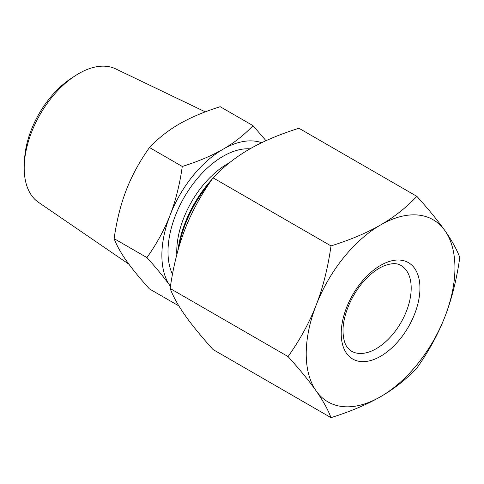 <?xml version="1.0" encoding="UTF-8"?>
<svg xmlns="http://www.w3.org/2000/svg" width="484" height="484" viewBox="0 0 484 484"><rect width="100%" height="100%" fill="white"/><g stroke="black" fill="none" stroke-linecap="round" stroke-linejoin="round"><path stroke-width="0.73" d="M178.596 248.201A86.606 50.003 -60 0 1 209.094 183.611M212.137 179.159A83.508 48.212 120 0 0 177.882 250.712M128.895 264.191L38.514 202.348A77.156 44.546 -60 0 1 24.2 168.075A77.156 44.546 -60 0 1 24.321 163.804A77.156 44.546 -60 0 1 75.117 75.825A77.156 44.546 -60 0 1 115.591 68.843L205.313 111.865M75.117 75.825L71.063 78.481A70.579 40.753 120 0 0 24.593 158.964L24.321 163.804M444.977 230.723A105.161 60.718 120 0 0 380.575 224.969A105.161 60.718 120 0 0 316.179 305.083A105.161 60.718 120 0 0 316.179 390.945A105.161 60.718 120 0 0 380.575 396.699A105.161 60.718 120 0 0 444.977 316.584A105.161 60.718 120 0 0 444.977 230.723C451.772 240.391 456.708 249.296 459.8 257.428C456.708 279.347 451.772 299.064 444.977 316.584C438.171 334.105 428.806 351.269 416.869 368.076C406.264 379.305 394.17 388.846 380.575 396.699C366.975 404.545 350.452 411.527 331.008 417.65C327.916 409.518 322.973 400.613 316.179 390.945C309.379 381.271 300.007 369.812 288.071 356.575C300.007 339.762 309.379 322.598 316.179 305.083C322.973 287.556 327.916 267.84 331.008 245.92C350.452 239.804 366.975 232.816 380.575 224.969C394.17 217.116 406.264 207.582 416.869 196.353C428.806 209.59 438.171 221.049 444.977 230.723M261.662 142.726A86.606 50.003 120 0 0 223.112 149.211A86.606 50.003 120 0 0 170.078 215.186A86.606 50.003 120 0 0 170.078 285.899A86.606 50.003 120 0 0 170.441 286.401L170.078 285.899C164.451 277.901 156.737 268.469 146.93 257.591C156.737 243.785 164.451 229.652 170.078 215.186C175.68 200.709 179.752 184.471 182.286 166.466C198.265 161.438 211.871 155.691 223.112 149.211C234.329 142.72 244.293 134.867 252.999 125.64L265.988 140.699M416.869 196.353L298.93 128.26C279.498 134.37 262.975 141.352 249.357 149.211C235.75 157.076 223.65 166.617 213.063 177.834C201.138 194.616 191.773 211.78 184.955 229.319C178.16 246.87 173.218 266.587 170.132 288.482C173.218 296.601 178.16 305.507 184.955 315.187C191.773 324.873 201.138 336.332 213.063 349.557L331.008 417.65M252.999 125.64L220.196 106.704C204.206 111.731 190.599 117.485 179.37 123.958C168.154 130.438 158.195 138.297 149.483 147.529C139.67 161.341 131.951 175.474 126.336 189.928C120.734 204.393 116.662 220.631 114.127 238.648C116.662 245.334 120.734 252.666 126.336 260.64C131.951 268.626 139.67 278.064 149.483 288.948L178.862 305.912M288.071 356.575L170.132 288.482M146.93 257.591L114.127 238.648M182.286 166.466L149.483 147.529M331.008 245.92L213.063 177.834M400.946 265.45A49.489 28.574 -60 0 1 400.946 322.598A49.489 28.574 -60 0 1 351.463 351.166L347.609 347.754C344.717 344.215 343.192 338.643 343.023 331.038C342.769 315.29 352.031 293.479 365.299 279.619C371.403 273.182 377.52 268.65 383.643 266.018C391.247 263.078 397.013 262.891 400.946 265.45M341.214 333.561A55.672 32.144 120 0 0 400.262 338.836A55.672 32.144 120 0 0 400.262 260.102A55.672 32.144 120 0 0 341.214 333.561M176.811 254.699A71.759 41.43 -60 0 1 176.745 251.74A71.759 41.43 -60 0 1 229.458 162.763M249.992 148.842A77.942 45 120 0 0 167.996 251.74A77.942 45 120 0 0 172.473 274.283"/></g></svg>
